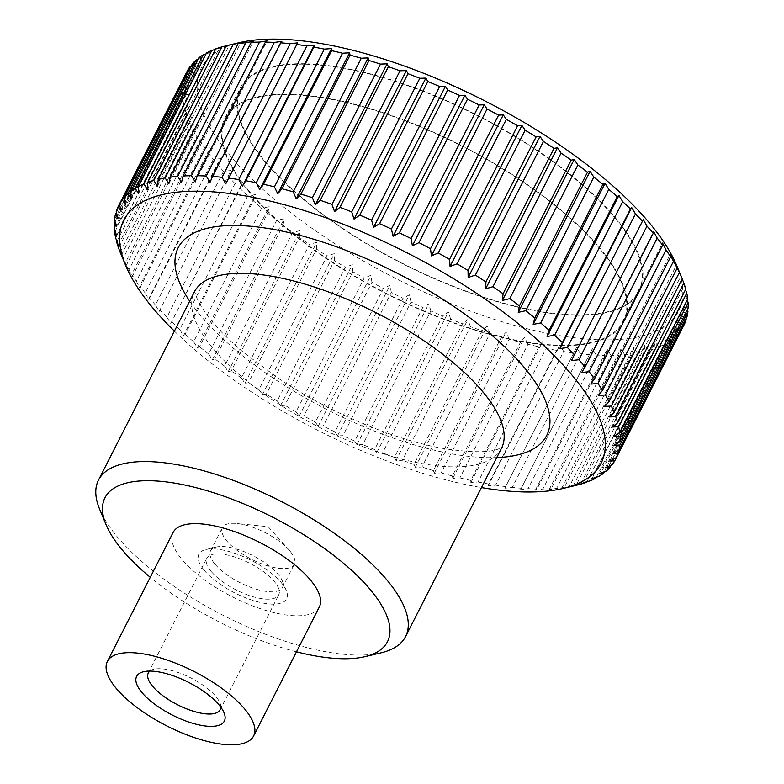 <?xml version="1.0" encoding="UTF-8"?>
<svg xmlns="http://www.w3.org/2000/svg" width="784" height="784" viewBox="0 0 784 784"><rect width="100%" height="100%" fill="white"/><g stroke="black" fill="none" stroke-linecap="round" stroke-linejoin="round"><path stroke-width="0.59" stroke-dasharray="3.92 2.94" d="M381.2 652.788A172.313 63.916 27 0 1 116.159 535.482A172.313 63.916 27 0 1 99.686 509.345M296.489 651.808A158.535 58.8 27 0 1 150.263 577.308M319.333 606.983A82.055 30.439 27 0 1 258.426 608.021A82.055 30.439 27 0 1 181.516 558.855A82.055 30.439 27 0 1 173.107 532.473M676.749 265.629A267.834 99.343 27 0 1 527.838 328.917A267.834 99.343 27 0 1 228.771 154.007A267.834 99.343 27 0 1 239.189 42.679M682.237 278.83L680.992 275.948L682.188 278.918M685.765 289.149L684.158 285.993L685.5 289.668M687.764 298.9L685.814 295.48L687.245 299.919M688.195 308.043L685.931 304.349L687.392 309.621M687.068 316.52L684.51 312.532L685.941 318.725M684.393 324.262L681.57 320.009L682.864 327.173L616.253 457.905M612.088 464.843L680.169 331.23A278.986 103.478 -153 0 0 682.864 327.173M680.169 331.23L677.121 326.703L678.042 333.817L611.05 465.284M606.365 470.998L674.446 337.375A278.986 103.478 -153 0 0 678.042 333.817M674.446 337.375L671.182 332.592L671.712 339.629L604.405 471.733M599.162 476.3L667.253 342.677A278.986 103.478 -153 0 0 671.712 339.629M667.253 342.677L663.813 337.63L663.93 344.568L596.34 477.221M590.538 480.71L658.619 347.087A278.986 103.478 -153 0 0 663.93 344.568M658.619 347.087L655.042 341.785L654.738 348.606L586.902 481.748M580.532 484.198L648.613 350.575A278.986 103.478 -153 0 0 654.738 348.606M648.613 350.575L644.928 345.038L644.193 351.732L576.132 485.296M637.294 353.133L633.541 347.371L632.355 353.907L564.274 487.521L561.687 488.373L569.204 486.756L637.294 353.133A278.986 103.478 -153 0 0 644.193 351.732M624.721 354.74L620.928 348.762L619.301 355.123L551.221 488.746L549.084 489.765L556.64 488.363L624.721 354.74A278.986 103.478 -153 0 0 632.355 353.907M610.991 355.387L607.188 349.203L605.121 355.377L537.04 489L535.345 490.216L542.9 489.01L610.991 355.387A278.986 103.478 -153 0 0 619.301 355.123M596.163 355.074L592.4 348.694L520.556 489.706L528.083 488.687L596.163 355.074A278.986 103.478 -153 0 0 605.121 355.377M580.356 353.78L576.661 347.243L504.818 488.246L512.275 487.403L580.356 353.78A278.986 103.478 -153 0 0 589.891 354.662M563.647 351.546L560.05 344.842L556.66 350.37L488.579 483.993L488.207 485.855L495.566 485.169L563.647 351.546A278.986 103.478 -153 0 0 573.702 352.996M546.154 348.361L542.695 341.53L538.873 346.812L470.792 480.435L470.841 482.542L478.064 481.984L546.154 348.361A278.986 103.478 -153 0 0 556.66 350.37M527.965 344.254L524.682 337.306L520.449 342.343L452.368 475.957L452.829 478.318L459.885 477.877L527.965 344.254A278.986 103.478 -153 0 0 538.873 346.812M509.218 339.256L506.121 332.21L501.495 336.983L433.415 470.606L434.277 473.222L441.127 472.879L509.218 339.256A278.986 103.478 -153 0 0 520.449 342.343M490.01 333.386L487.148 326.271L482.14 330.779L414.05 464.393L415.304 467.274L421.919 467.009L490.01 333.386A278.986 103.478 -153 0 0 501.495 336.983M470.459 326.683L467.862 319.519L462.491 323.753L394.401 457.376L396.008 460.522L402.378 460.306L470.459 326.683A278.986 103.478 -153 0 0 482.14 330.779M450.692 319.196L448.379 312.003L442.676 315.962L374.585 449.575L376.536 453.005L382.612 452.819L450.692 319.196A278.986 103.478 -153 0 0 462.491 323.753M430.837 310.974L428.838 303.761L422.811 307.446L354.721 441.059L356.994 444.763L362.757 444.587L430.837 310.974A278.986 103.478 -153 0 0 442.676 315.962M411.002 302.046L409.346 294.843L403.025 298.253L334.935 431.876L337.492 435.855L342.922 435.669L411.002 302.046A278.986 103.478 -153 0 0 422.811 307.446M391.324 292.491L390.02 285.317L383.435 288.453L315.354 422.076L318.177 426.329L323.233 426.104L391.324 292.491A278.986 103.478 -153 0 0 403.025 298.253M371.91 282.348L370.989 275.243L364.168 278.104L296.087 411.727L299.135 416.245L303.829 415.971L371.91 282.348A278.986 103.478 -153 0 0 383.435 288.453M352.888 271.695L352.359 264.659L345.332 267.256L277.252 400.879L280.515 405.671L284.808 405.318L352.888 271.695A278.986 103.478 -153 0 0 364.168 278.104M334.376 260.592L334.258 253.653L327.065 255.996L258.975 389.619L262.415 394.666L266.295 394.215L334.376 260.592A278.986 103.478 -153 0 0 345.332 267.256M316.481 249.116L316.795 242.285L309.455 244.373L241.364 377.996L244.941 383.298L248.401 382.729L316.481 249.116A278.986 103.478 -153 0 0 327.065 255.996M299.321 237.317L300.066 230.633L292.618 232.476L224.538 366.099L228.213 371.636L231.241 370.94L299.321 237.317A278.986 103.478 -153 0 0 309.455 244.373M283.004 225.282L284.18 218.756L276.664 220.373L208.583 353.996L212.337 359.758L214.914 358.905L283.004 225.282A278.986 103.478 -153 0 0 292.618 232.476M267.618 213.091L269.245 206.731L261.689 208.132L193.609 341.755L197.401 347.733L199.538 346.714L267.618 213.091A278.986 103.478 -153 0 0 276.664 220.373M253.271 200.802L255.339 194.628L247.783 195.833L179.703 329.456L183.495 335.64L185.191 334.425L253.271 200.802A278.986 103.478 -153 0 0 261.689 208.132M240.041 188.513L242.56 182.535L235.033 183.554L166.953 317.167L170.716 323.547L240.041 188.513A278.986 103.478 -153 0 0 247.783 195.833M228.017 176.273L230.976 170.52L223.518 171.363L155.438 304.986L159.132 311.532L228.017 176.273A278.986 103.478 -153 0 0 235.033 183.554M217.276 164.179L220.667 158.652L213.307 159.348L145.226 292.971L148.813 299.664L149.195 297.802L217.276 164.179A278.986 103.478 -153 0 0 223.518 171.363M123.01 258.661L126.106 265.698L125.234 263.081L193.325 129.458L197.95 124.695L191.1 125.038L123.01 258.661A278.986 103.478 27 0 1 120.511 253.065M128.968 269.735L132.251 276.674L131.79 274.322L199.871 140.699L204.105 135.671L197.049 136.112L128.968 269.735A278.986 103.478 27 0 1 125.234 263.081M136.387 281.191L139.836 288.022L139.787 285.915L207.868 152.292L211.69 147.01L204.467 147.568L136.387 281.191A278.986 103.478 27 0 1 131.79 274.322M145.226 292.971A278.986 103.478 27 0 1 139.787 285.915M247.822 190.228A224.008 83.094 -153 0 0 457.787 324.458A224.008 83.094 -153 0 0 624.054 321.626A224.008 83.094 -153 0 0 601.093 249.616A224.008 83.094 -153 0 0 391.128 115.395A224.008 83.094 -153 0 0 224.861 118.227A224.008 83.094 -153 0 0 247.822 190.228M263.316 159.809A224.008 83.094 -153 0 0 473.281 294.039A224.008 83.094 -153 0 0 639.548 291.207A224.008 83.094 -153 0 0 616.587 219.197A224.008 83.094 -153 0 0 406.622 84.976A224.008 83.094 -153 0 0 240.355 87.808A224.008 83.094 -153 0 0 263.316 159.809M290.149 551.309A40.347 14.965 27 0 1 294.284 564.284A40.347 14.965 27 0 1 264.335 564.794A40.347 14.965 27 0 1 226.517 540.617A40.347 14.965 27 0 1 222.382 527.642A40.347 14.965 27 0 1 237.072 523.506A40.347 14.965 27 0 1 288.992 549.966A40.347 14.965 27 0 1 290.149 551.309M214.689 563.814A40.347 14.965 27 0 1 210.553 550.848A40.347 14.965 27 0 1 216.257 547.046A40.347 14.965 27 0 1 278.32 574.515A40.347 14.965 27 0 1 282.181 580.63A40.347 14.965 27 0 1 282.456 587.49A40.347 14.965 27 0 1 252.507 588A40.347 14.965 27 0 1 214.689 563.814M203.938 569.988A49.235 18.257 27 0 1 205.859 549.525A49.235 18.257 27 0 1 281.583 583.041A49.235 18.257 27 0 1 286.287 590.509A49.235 18.257 27 0 1 258.916 602.141A49.235 18.257 27 0 1 203.938 569.988M149.93 671.084A40.347 14.965 27 0 1 153.987 669.262A40.347 14.965 27 0 1 216.051 696.731A40.347 14.965 27 0 1 219.912 702.846A40.347 14.965 27 0 1 220.823 707.207M210.945 571.164A40.347 14.965 27 0 1 206.809 558.198A40.347 14.965 27 0 1 236.758 557.689A40.347 14.965 27 0 1 274.576 581.865A40.347 14.965 27 0 1 278.712 594.84A40.347 14.965 27 0 1 248.763 595.35A40.347 14.965 27 0 1 210.945 571.164M571.438 360.581L643.282 219.569M155.438 304.986A278.986 103.478 27 0 1 149.195 297.802M166.953 317.167A278.986 103.478 27 0 1 159.936 309.896M179.703 329.456A278.986 103.478 27 0 1 171.961 322.126M193.609 341.755A278.986 103.478 27 0 1 185.191 334.425M208.583 353.996A278.986 103.478 27 0 1 199.538 346.714M224.538 366.099A278.986 103.478 27 0 1 214.914 358.905M241.364 377.996A278.986 103.478 27 0 1 231.241 370.94M258.975 389.619A278.986 103.478 27 0 1 248.401 382.729M277.252 400.879A278.986 103.478 27 0 1 266.295 394.215M296.087 411.727A278.986 103.478 27 0 1 284.808 405.318M315.354 422.076A278.986 103.478 27 0 1 303.829 415.971M334.935 431.876A278.986 103.478 27 0 1 323.233 426.104M354.721 441.059A278.986 103.478 27 0 1 342.922 435.669M374.585 449.575A278.986 103.478 27 0 1 362.757 444.587M394.401 457.376A278.986 103.478 27 0 1 382.612 452.819M414.05 464.393A278.986 103.478 27 0 1 402.378 460.306M433.415 470.606A278.986 103.478 27 0 1 421.919 467.009M452.368 475.957A278.986 103.478 27 0 1 441.127 472.879M470.792 480.435A278.986 103.478 27 0 1 459.885 477.877M488.579 483.993A278.986 103.478 27 0 1 478.064 481.984M505.621 486.609A278.986 103.478 27 0 1 495.566 485.169M521.801 488.285A278.986 103.478 27 0 1 512.275 487.403M537.04 489A278.986 103.478 27 0 1 528.083 488.687M551.221 488.746A278.986 103.478 27 0 1 542.9 489.01M564.274 487.521A278.986 103.478 27 0 1 556.64 488.363M576.103 485.345A278.986 103.478 27 0 1 569.204 486.756M174.401 331.122A267.834 99.343 -153 0 0 481.474 487.589M207.868 152.292A278.986 103.478 -153 0 0 213.307 159.348M199.871 140.699A278.986 103.478 -153 0 0 204.467 147.568M193.325 129.458A278.986 103.478 -153 0 0 197.049 136.112M120.226 252.183L188.268 118.649A278.986 103.478 -153 0 0 191.1 125.038M188.268 118.649L193.276 114.15L186.651 114.415L118.57 248.038M116.914 241.433L184.73 108.329A278.986 103.478 -153 0 0 186.651 114.415M184.73 108.329L190.1 104.096L183.74 104.321L115.66 237.934M115.17 231.182L182.741 98.578A278.986 103.478 -153 0 0 183.74 104.321M182.741 98.578L188.454 94.609L182.378 94.805L114.297 228.418M115.023 221.48L182.309 89.435A278.986 103.478 -153 0 0 182.378 94.805M182.309 89.435L188.336 85.75L182.574 85.926L114.493 219.549M116.473 212.376L183.436 80.968A278.986 103.478 -153 0 0 182.574 85.926M183.436 80.968L189.757 77.557L184.328 77.743L116.248 211.366M186.112 73.216A278.986 103.478 -153 0 0 184.328 77.743M186.161 73.196L192.697 70.09L187.631 70.305M191.365 65.817L197.147 63.386L192.462 63.661M198.009 59.368L203.076 57.506L198.783 57.859M206.074 53.88L210.445 52.469L206.564 52.91M215.512 49.353L219.216 48.304L215.767 48.873M210.014 182.407L281.858 41.395M195.226 181.898L267.07 40.886M181.486 182.339L253.33 41.327M168.883 183.73L240.727 42.718M157.486 186.063L229.33 45.051M147.372 189.316L219.216 48.304M138.601 193.472L210.445 52.469M131.232 198.509L203.076 57.506M125.303 204.399L197.147 63.386M120.854 211.092L192.697 70.09M117.904 218.56L189.757 77.557M116.493 226.752L188.336 85.75M116.6 235.621L188.454 94.609M118.257 245.108L190.1 104.096M121.422 255.153L193.276 114.15M126.106 265.698L197.95 124.695M132.251 276.674L204.105 135.671M139.836 288.022L211.69 147.01M148.813 299.664L220.667 158.652M159.132 311.532L230.976 170.52M170.716 323.547L242.56 182.535M183.495 335.64L255.339 194.628M197.401 347.733L269.245 206.731M212.337 359.758L284.18 218.756M228.213 371.636L300.066 230.633M244.941 383.298L316.795 242.285M262.415 394.666L334.258 253.653M280.515 405.671L352.359 264.659M299.135 416.245L370.989 275.243M318.177 426.329L390.02 285.317M337.492 435.855L409.346 294.843M356.994 444.763L428.838 303.761M376.536 453.005L448.379 312.003M396.008 460.522L467.862 319.519M415.304 467.274L487.148 326.271M434.277 473.222L506.121 332.21M452.829 478.318L524.682 337.306M470.841 482.542L542.695 341.53M488.207 485.855L560.05 344.842M504.818 488.246L576.661 347.243M520.556 489.706L592.4 348.694M535.345 490.216L607.188 349.203M549.084 489.765L620.928 348.762M561.687 488.373L633.541 347.371M573.084 486.051L644.928 345.038M583.198 482.797L655.042 341.785M591.969 478.632L663.813 337.63M599.339 473.595L671.182 332.592M605.268 467.715L677.121 326.703M609.717 461.012L681.57 320.009M612.667 453.544L684.51 312.532M614.078 445.351L685.931 304.349M613.96 436.482L685.814 295.48M612.314 426.996L684.158 285.993M609.139 416.951L680.992 275.948M604.464 406.406L676.318 265.404M598.319 395.43L670.163 254.418M590.724 384.082L662.578 243.079M581.748 372.439L653.601 231.437M248.469 190.336A223.195 82.781 -153 0 0 457.66 324.066A223.195 82.781 -153 0 0 623.319 321.254A223.195 82.781 -153 0 0 600.446 249.508A223.195 82.781 -153 0 0 391.245 115.777A223.195 82.781 -153 0 0 225.586 118.6A223.195 82.781 -153 0 0 248.469 190.336M615.94 219.089A223.195 82.781 27 0 1 638.823 290.835A223.195 82.781 27 0 1 473.164 293.657A223.195 82.781 27 0 1 263.963 159.916A223.195 82.781 27 0 1 241.09 88.18A223.195 82.781 27 0 1 406.749 85.358A223.195 82.781 27 0 1 615.94 219.089M496.752 457.601A206.78 76.695 27 0 1 455.053 454.426A206.78 76.695 27 0 1 189.679 301.144M501.466 448.34A172.313 63.916 27 0 1 425.085 464.138A172.313 63.916 27 0 1 212.052 347.273A172.313 63.916 27 0 1 194.393 291.883M194.893 290.403C195.049 289.355 192.795 295.333 207.701 315.981C216.178 327.3 228.193 339.511 243.746 352.604L279.173 378.868C330.544 413.325 397.557 441.137 446.233 448.958C472.556 452.652 490.059 452.613 498.742 448.83L502.368 447.066M624.054 321.626L639.548 291.207M210.553 550.848L222.382 527.642M216.257 547.046L205.859 549.525M148.284 673.064L206.809 558.198M153.987 669.262L143.59 671.741M219.912 702.846L224.018 712.725M220.186 709.696L278.712 594.84M282.181 580.63L286.287 590.509M282.456 587.49L294.284 564.284M288.992 549.966L268.148 526.691L237.072 523.506M224.861 118.227L240.355 87.808M623.319 321.254L638.823 290.835M225.586 118.6L241.09 88.18"/><path stroke-width="1.18" d="M150.263 577.308A158.535 58.8 27 0 1 121.216 548.712A158.535 58.8 27 0 1 106.065 524.672L99.686 509.345A172.313 63.916 27 0 1 98.5 480.092A172.313 63.916 27 0 1 226.39 477.917A172.313 63.916 27 0 1 387.904 581.16A172.313 63.916 27 0 1 405.573 636.549A172.313 63.916 27 0 1 381.2 652.788L365.06 656.639A158.535 58.8 27 0 1 296.489 651.808M106.065 524.672A158.535 58.8 27 0 1 194.207 487.207A158.535 58.8 27 0 1 371.224 590.744A158.535 58.8 27 0 1 365.06 656.639M107.379 661.48L173.107 532.473A82.055 30.439 27 0 1 234.014 531.434A82.055 30.439 27 0 1 310.925 580.601A82.055 30.439 27 0 1 319.333 606.983L253.604 735.98A82.055 30.439 -153 0 0 245.196 709.608A82.055 30.439 -153 0 0 168.286 660.442A82.055 30.439 -153 0 0 107.379 661.48A82.055 30.439 -153 0 0 115.787 687.852A82.055 30.439 -153 0 0 192.697 737.019A82.055 30.439 -153 0 0 253.604 735.98M233.211 44.345L240.727 42.718L238.14 43.571L170.059 177.194L168.883 183.73L165.13 177.958L233.211 44.345A278.986 103.478 -153 0 0 226.311 45.746L239.189 42.679A267.834 99.343 27 0 1 651.141 225.008A267.834 99.343 27 0 1 676.749 265.629L681.904 278.026A278.986 103.478 -153 0 0 679.405 272.44L611.324 406.063A278.986 103.478 27 0 1 614.146 412.453L682.237 278.83A278.986 103.478 -153 0 0 681.904 278.026M589.107 371.753L581.748 372.439L585.138 366.922L653.229 233.299L653.601 231.437L657.188 238.13L589.107 371.753A278.986 103.478 27 0 1 594.546 378.799L662.627 245.186A278.986 103.478 -153 0 0 657.188 238.13M662.627 245.186L662.578 243.079L666.037 249.91L597.947 383.533A278.986 103.478 27 0 1 602.543 390.403L670.624 256.78A278.986 103.478 -153 0 0 666.037 249.91M670.624 256.78L670.163 254.418L673.456 261.366L605.366 394.989A278.986 103.478 27 0 1 609.09 401.633L677.18 268.02A278.986 103.478 -153 0 0 673.456 261.366M677.18 268.02L679.405 272.44M682.188 278.918L683.844 283.063L615.763 416.686A278.986 103.478 27 0 1 617.684 422.762L685.765 289.149A278.986 103.478 -153 0 0 683.844 283.063M685.5 289.668L686.764 293.157L618.674 426.78A278.986 103.478 27 0 1 619.674 432.523L687.764 298.9A278.986 103.478 -153 0 0 686.764 293.157M687.245 299.919L688.127 302.683L620.036 436.296A278.986 103.478 27 0 1 620.105 441.666L688.195 308.043A278.986 103.478 -153 0 0 688.127 302.683M687.392 309.621L687.921 311.552L619.84 445.175A278.986 103.478 27 0 1 618.988 450.134L687.068 316.52A278.986 103.478 -153 0 0 687.921 311.552M685.941 318.725L686.167 319.735L618.086 453.358A278.986 103.478 27 0 1 616.302 457.876L684.393 324.262A278.986 103.478 -153 0 0 686.167 319.735M481.474 487.589A267.834 99.343 -153 0 0 563.226 488.422A267.834 99.343 -153 0 0 573.653 377.094A267.834 99.343 -153 0 0 274.576 202.174A267.834 99.343 -153 0 0 125.675 265.472A267.834 99.343 -153 0 0 151.273 306.093A267.834 99.343 -153 0 0 174.401 331.122M578.896 359.738L571.438 360.581L643.282 219.569L646.976 226.115L578.896 359.738A278.986 103.478 27 0 1 585.138 366.922M642.478 221.206A278.986 103.478 -153 0 0 635.461 213.924L567.381 347.547A278.986 103.478 27 0 1 574.398 354.829M567.381 347.547L559.854 348.566L562.373 342.588L630.454 208.975L631.708 207.554L635.461 213.924M630.454 208.975A278.986 103.478 -153 0 0 622.712 201.645L554.631 335.268A278.986 103.478 27 0 1 562.373 342.588M554.631 335.268L547.075 336.463L549.143 330.289L617.233 196.676A278.986 103.478 -153 0 0 608.805 189.346L540.725 322.969A278.986 103.478 27 0 1 549.143 330.289M540.725 322.969L533.169 324.37L534.796 318.01L602.876 184.387A278.986 103.478 -153 0 0 593.831 177.106L525.75 310.729A278.986 103.478 27 0 1 534.796 318.01M525.75 310.729L518.234 312.346L519.41 305.819L587.5 172.196A278.986 103.478 -153 0 0 577.877 165.003L509.796 298.626A278.986 103.478 27 0 1 519.41 305.819M509.796 298.626L502.348 300.468L503.093 293.784L571.173 160.161A278.986 103.478 -153 0 0 561.05 153.105L492.96 286.719A278.986 103.478 27 0 1 503.093 293.784M492.96 286.719L485.629 288.806L485.933 281.985L554.014 148.362A278.986 103.478 -153 0 0 543.439 141.483L475.359 275.106A278.986 103.478 27 0 1 485.933 281.985M475.359 275.106L468.156 277.448L468.038 270.5L536.129 136.886A278.986 103.478 -153 0 0 525.162 130.222L457.082 263.836A278.986 103.478 27 0 1 468.038 270.5M457.082 263.836L450.055 266.433L449.526 259.406L517.607 125.783A278.986 103.478 -153 0 0 506.337 119.374L438.246 252.997A278.986 103.478 27 0 1 449.526 259.406M438.246 252.997L431.425 255.858L430.504 248.753L498.595 115.13A278.986 103.478 -153 0 0 487.06 109.025L418.979 242.648A278.986 103.478 27 0 1 430.504 248.753M418.979 242.648L412.394 245.774L411.09 238.61L479.181 104.987A278.986 103.478 -153 0 0 467.48 99.225L399.389 232.848A278.986 103.478 27 0 1 411.09 238.61M399.389 232.848L393.068 236.249L391.412 229.055L459.493 95.432A278.986 103.478 -153 0 0 447.693 90.033L379.603 223.656A278.986 103.478 27 0 1 391.412 229.055M379.603 223.656L373.576 227.34L371.577 220.128L439.667 86.514A278.986 103.478 -153 0 0 427.829 81.516L359.748 215.139A278.986 103.478 27 0 1 371.577 220.128M359.748 215.139L354.035 219.099L351.722 211.896L419.803 78.282A278.986 103.478 -153 0 0 408.013 73.725L339.923 207.348A278.986 103.478 27 0 1 351.722 211.896M339.923 207.348L334.552 211.582L331.955 204.408L400.036 70.795A278.986 103.478 -153 0 0 388.364 66.699L320.274 200.322A278.986 103.478 27 0 1 331.955 204.408M320.274 200.322L315.266 204.83L312.414 197.715L380.495 64.092A278.986 103.478 -153 0 0 368.999 60.495L300.919 194.118A278.986 103.478 27 0 1 312.414 197.715M300.919 194.118L296.293 198.891L293.196 191.845L361.287 58.222A278.986 103.478 -153 0 0 350.046 55.135L281.966 188.758A278.986 103.478 27 0 1 293.196 191.845M281.966 188.758L277.732 193.785L274.449 186.847L342.53 53.224A278.986 103.478 -153 0 0 331.622 50.666L263.542 184.289A278.986 103.478 27 0 1 274.449 186.847M263.542 184.289L259.72 189.571L256.27 182.741L324.351 49.118A278.986 103.478 -153 0 0 313.835 47.109L245.755 180.732A278.986 103.478 27 0 1 256.27 182.741M245.755 180.732L242.364 186.249L238.767 179.556L306.848 45.933A278.986 103.478 -153 0 0 296.793 44.482L228.712 178.105A278.986 103.478 27 0 1 238.767 179.556M228.712 178.105L225.753 183.858L222.058 177.311L290.149 43.698A278.986 103.478 -153 0 0 280.613 42.816L212.523 176.429A278.986 103.478 27 0 1 222.058 177.311M212.523 176.429L210.014 182.407L206.251 176.028L274.331 42.405A278.986 103.478 -153 0 0 265.374 42.101L197.294 175.724A278.986 103.478 27 0 1 206.251 176.028M197.294 175.724L195.226 181.898L191.433 175.714L259.514 42.091A278.986 103.478 -153 0 0 251.194 42.356L183.113 175.979A278.986 103.478 27 0 1 191.433 175.714M183.113 175.979L181.486 182.339L177.694 176.351L245.774 42.738A278.986 103.478 -153 0 0 238.14 43.571M170.059 177.194A278.986 103.478 27 0 1 177.694 176.351M226.311 45.746L158.221 179.369A278.986 103.478 27 0 1 165.13 177.958M158.221 179.369L157.486 186.063L153.801 180.516L221.882 46.903A278.986 103.478 -153 0 0 215.767 48.873L147.676 182.486A278.986 103.478 27 0 1 153.801 180.516M147.676 182.486L147.372 189.316L143.795 184.015L211.876 50.392A278.986 103.478 -153 0 0 206.564 52.91L138.484 186.533A278.986 103.478 27 0 1 143.795 184.015M138.484 186.533L138.601 193.472L135.162 188.425L203.252 54.802A278.986 103.478 -153 0 0 198.783 57.859L130.703 191.472A278.986 103.478 27 0 1 135.162 188.425M130.703 191.472L131.232 198.509L127.968 193.717L196.049 60.103A278.986 103.478 -153 0 0 192.462 63.661L124.372 197.284A278.986 103.478 27 0 1 127.968 193.717M124.372 197.284L125.303 204.399L122.245 199.871L190.326 66.248A278.986 103.478 -153 0 0 187.631 70.305L119.55 203.928A278.986 103.478 27 0 1 122.245 199.871M119.55 203.928L120.854 211.092L118.031 206.839L186.161 73.196M125.675 265.472L120.511 253.065A278.986 103.478 27 0 1 120.177 252.272L118.57 248.038A278.986 103.478 27 0 1 116.649 241.952L118.257 245.108L115.66 237.934A278.986 103.478 27 0 1 114.66 232.191L116.6 235.621L114.297 228.418A278.986 103.478 27 0 1 114.219 223.048L116.493 226.752L114.493 219.549A278.986 103.478 27 0 1 115.346 214.581L117.904 218.56L116.248 211.366A278.986 103.478 27 0 1 118.031 206.839M220.823 707.207A40.347 14.965 27 0 1 220.186 709.696A40.347 14.965 27 0 1 190.238 710.206A40.347 14.965 27 0 1 152.419 686.029A40.347 14.965 27 0 1 148.284 673.064A40.347 14.965 27 0 1 149.93 671.084M141.669 692.203A49.235 18.257 27 0 1 143.59 671.741A49.235 18.257 27 0 1 219.314 705.257A49.235 18.257 27 0 1 224.018 712.725A49.235 18.257 27 0 1 196.647 724.357A49.235 18.257 27 0 1 141.669 692.203M576.132 485.296L580.532 484.198A278.986 103.478 27 0 0 586.657 482.229L583.198 482.797L590.538 480.71A278.986 103.478 27 0 0 595.85 478.191L591.969 478.632L599.162 476.3A278.986 103.478 27 0 0 603.631 473.242L599.339 473.595L606.365 470.998A278.986 103.478 27 0 0 609.952 467.431L605.268 467.715L612.088 464.843A278.986 103.478 27 0 0 614.783 460.796L609.717 461.012L616.302 457.876M618.086 453.358L612.667 453.544L618.988 450.134M619.84 445.175L614.078 445.351L620.105 441.666M620.036 436.296L613.96 436.482L619.674 432.523M618.674 426.78L612.314 426.996L617.684 422.762M615.763 416.686L609.139 416.951L614.146 412.453M611.324 406.063L604.464 406.406L609.09 401.633M605.366 394.989L598.319 395.43L602.543 390.403M597.947 383.533L590.724 384.082L594.546 378.799M653.229 233.299A278.986 103.478 -153 0 0 646.976 226.115M559.854 348.566L631.708 207.554M190.326 66.248L191.365 65.817M196.049 60.103L198.009 59.368M203.252 54.802L206.074 53.88M211.876 50.392L215.512 49.353M221.882 46.903L226.282 45.805M245.774 42.738L253.33 41.327L251.194 42.356M259.514 42.091L267.07 40.886L265.374 42.101M274.331 42.405L281.858 41.395L280.613 42.816M290.149 43.698L297.606 42.855L296.793 44.482M306.848 45.933L314.208 45.247L313.835 47.109M324.351 49.118L331.573 48.559L331.622 50.666M342.53 53.224L349.586 52.783L350.046 55.135M361.287 58.222L368.137 57.879L368.999 60.495M380.495 64.092L387.12 63.818L388.364 66.699M400.036 70.795L406.406 70.57L408.013 73.725M419.803 78.282L425.879 78.096L427.829 81.516M439.667 86.514L445.43 86.328L447.693 90.033M459.493 95.432L464.922 95.246L467.48 99.225M479.181 104.987L484.247 104.772L487.06 109.025M498.595 115.13L503.279 114.856L506.337 119.374M517.607 125.783L521.899 125.43L525.162 130.222M536.129 136.886L540 136.436L543.439 141.483M554.014 148.362L557.473 147.804L561.05 153.105M571.173 160.161L574.202 159.466L577.877 165.003M587.5 172.196L590.078 171.343L593.831 177.106M602.876 184.387L605.023 183.368L608.805 189.346M617.233 196.676L618.919 195.461L622.712 201.645M547.075 336.463L618.919 195.461M533.169 324.37L605.023 183.368M518.234 312.346L590.078 171.343M502.348 300.468L574.202 159.466M485.629 288.806L557.473 147.804M468.156 277.448L540 136.436M450.055 266.433L521.899 125.43M431.425 255.858L503.279 114.856M412.394 245.774L484.247 104.772M393.068 236.249L464.922 95.246M373.576 227.34L445.43 86.328M354.035 219.099L425.879 78.096M334.552 211.582L406.406 70.57M315.266 204.83L387.12 63.818M296.293 198.891L368.137 57.879M277.732 193.785L349.586 52.783M259.72 189.571L331.573 48.559M242.364 186.249L314.208 45.247M225.753 183.858L297.606 42.855M115.346 214.581L116.473 212.376M114.219 223.048L115.023 221.48M114.66 232.191L115.17 231.182M116.649 241.952L116.914 241.433M596.34 477.221L595.85 478.191M604.405 471.733L603.631 473.242M611.05 465.284L609.952 467.431M616.253 457.905L614.783 460.796M189.679 301.144A206.78 76.695 27 0 1 269.872 228.761A206.78 76.695 27 0 1 525.505 368.999A206.78 76.695 27 0 1 496.752 457.601M98.5 480.092L194.393 291.883A172.313 63.916 27 0 1 270.774 276.086A172.313 63.916 27 0 1 483.806 392.951A172.313 63.916 27 0 1 501.466 448.34L502.368 447.066M194.393 291.883L194.893 290.403M405.573 636.549L501.466 448.34M563.226 488.422L575.848 485.414"/></g></svg>
